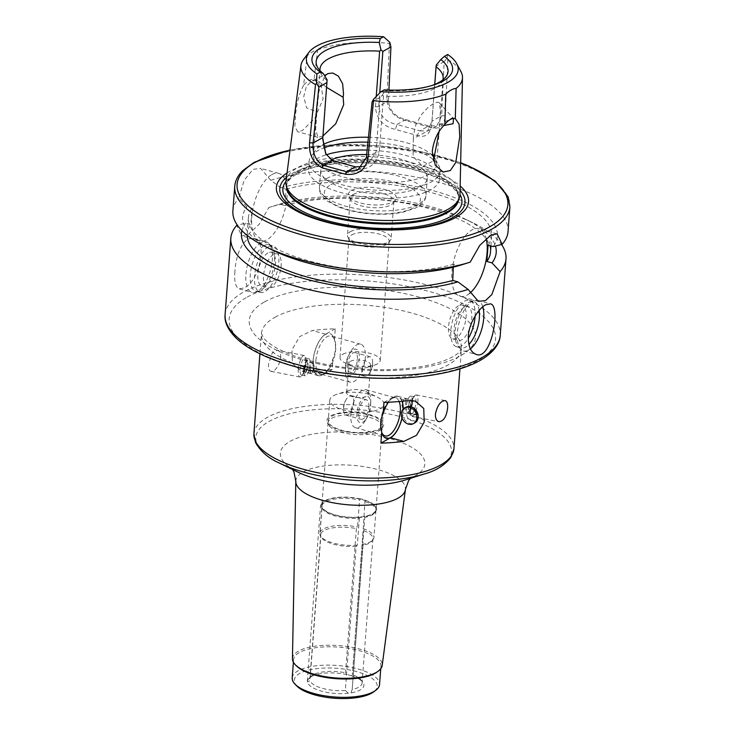 <?xml version="1.0" encoding="UTF-8"?>
<svg xmlns="http://www.w3.org/2000/svg" width="735" height="735" viewBox="0 0 735 735"><rect width="100%" height="100%" fill="white"/><g stroke="black" fill="none" stroke-linecap="round" stroke-linejoin="round"><path stroke-width="0.55" stroke-dasharray="3.67 2.76" d="M359.36 518.129L357.32 545.177L356.181 546.325L345.34 690.533L348.418 693.224A4.382 1.58 4.3 0 0 350.981 692.866L352.184 689.559L364.817 516.622A4.382 1.58 -175.7 0 1 360.536 517.229L359.36 518.129A27.158 9.803 -175.7 0 1 322.325 508.583A27.158 9.803 -175.7 0 1 321.976 507.784L321.314 506.378A4.382 1.58 -175.7 0 1 320.561 505.395A4.382 1.58 -175.7 0 1 321.333 504.587L322.003 505.386L319.973 532.434L320.837 533.674L309.995 677.881L307.597 680.849A4.382 1.58 4.3 0 0 307.331 681.336A4.382 1.58 4.3 0 0 307.579 681.924L309.968 680.739L320.809 536.541L319.945 534.832L321.976 507.784M363.081 544.984L352.184 689.559A26.276 9.491 -175.7 0 0 362.098 683.017A26.276 9.491 -175.7 0 0 361.767 681.207L360.251 679.829A28.252 10.198 -175.7 0 1 350.981 692.866M363.026 545.352L363.062 544.359A27.158 9.803 -175.7 0 0 373.077 539.6A27.158 9.803 -175.7 0 0 373.922 537.46A27.158 9.803 -175.7 0 0 363.237 528.676L352.341 674.969L363.191 530.505A26.276 9.491 -175.7 0 1 372.939 538.81A26.276 9.491 -175.7 0 1 372.121 540.877A26.276 9.491 -175.7 0 1 363.026 545.352M361.767 681.207A26.276 9.491 -175.7 0 0 352.35 674.712L351.174 675.722A4.382 1.58 4.3 0 0 348.62 675.015L345.542 672.828L356.383 528.621L357.522 527.096L359.562 500.048L360.738 498.982A4.382 1.58 -175.7 0 1 365.001 500.158L363.237 528.676M365.267 501.628A27.158 9.803 -175.7 0 1 375.952 510.421A27.158 9.803 -175.7 0 1 375.107 512.552A27.158 9.803 -175.7 0 1 365.093 517.321M365.001 500.158A27.811 10.042 -175.7 0 1 375.824 511.597A27.811 10.042 -175.7 0 1 364.817 516.622M321.333 504.587A27.811 10.042 -175.7 0 1 360.738 498.982M322.003 505.386A27.158 9.803 -175.7 0 1 359.562 500.048M360.536 517.229A27.811 10.042 -175.7 0 1 321.755 507.536A27.811 10.042 -175.7 0 1 321.314 506.378M319.973 532.434A27.158 9.803 -175.7 0 1 357.522 527.096M320.837 533.674A26.276 9.491 -175.7 0 1 356.383 528.621M309.995 677.881A26.276 9.491 -175.7 0 1 310.289 677.33A26.276 9.491 -175.7 0 1 345.542 672.828M351.174 675.722A28.252 10.198 -175.7 0 1 360.251 679.829M307.597 680.849A28.252 10.198 -175.7 0 1 311.998 676.2A28.252 10.198 -175.7 0 1 348.62 675.015M418.197 414.99L406.859 412.234L414.191 408.228M406.859 412.234A6.569 5.375 -119.1 0 0 406.859 412.298A6.569 5.375 -119.1 0 0 406.85 412.372L418.178 415.505C417.324 424.582 405.077 421.192 406.85 412.372M406.051 407.199A8.976 7.35 -119.1 0 0 402.688 412.895A8.976 7.35 -119.1 0 0 406.519 421.651A8.976 7.35 -119.1 0 0 414.797 422.882M412.041 401.898A8.756 2.545 101.1 0 0 411.839 397.635A8.756 2.545 101.1 0 0 410.773 396.091A8.756 2.545 101.1 0 0 406.593 404.204A8.756 2.545 101.1 0 0 407.41 413.281A8.756 2.545 101.1 0 0 408.982 412.252A8.756 2.545 101.1 0 0 412.041 401.898M412.51 402.863A6.486 1.883 101.1 0 0 412.363 399.711A6.486 1.883 101.1 0 0 409.735 400.511A6.486 1.883 101.1 0 0 408.118 408.798A6.486 1.883 101.1 0 0 410.249 410.525A6.486 1.883 101.1 0 0 412.51 402.863M415.918 402.651A8.756 2.545 101.1 0 0 414.65 396.845A8.756 2.545 101.1 0 0 413.079 397.883A8.756 2.545 101.1 0 0 410.222 412.5A8.756 2.545 101.1 0 0 411.288 414.044A8.756 2.545 101.1 0 0 415.918 402.651M417.847 402.192A10.951 3.188 101.1 0 0 416.258 394.934A10.951 3.188 101.1 0 0 414.292 396.22A10.951 3.188 101.1 0 0 410.727 414.494A10.951 3.188 101.1 0 0 412.059 416.423A10.951 3.188 101.1 0 0 417.847 402.192M405.867 402.109A5.053 1.47 101.1 0 0 405.132 398.756A5.053 1.47 101.1 0 0 404.222 399.353A5.053 1.47 101.1 0 0 402.578 407.796A5.053 1.47 101.1 0 0 403.193 408.688A5.053 1.47 101.1 0 0 405.867 402.109M412.032 403.322A5.053 1.47 101.1 0 0 411.297 399.969A5.053 1.47 101.1 0 0 408.89 404.645A5.053 1.47 101.1 0 0 409.358 409.891A5.053 1.47 101.1 0 0 412.032 403.322M383.973 402.394L393.611 397.019A21.903 9.803 -74.5 0 1 397.92 396.284A21.903 9.803 -74.5 0 1 402.164 401.227M403.184 409.147A21.903 9.803 -74.5 0 1 402.027 418.04M353.755 402.541A10.115 4.529 105.5 0 0 351.367 395.623A10.115 4.529 105.5 0 0 346.24 399.463A10.115 4.529 105.5 0 0 343.548 409.184A10.115 4.529 105.5 0 0 345.974 415.119A10.115 4.529 105.5 0 0 353.755 402.541M368.851 406.721A10.115 4.529 105.5 0 0 366.471 399.803A10.115 4.529 105.5 0 0 359.406 408.348A10.115 4.529 105.5 0 0 361.069 419.299A10.115 4.529 105.5 0 0 368.851 406.721M370.624 405.729A13.643 6.1 105.5 0 0 370.688 404.406A13.643 6.1 105.5 0 0 362.778 398.434A13.643 6.1 105.5 0 0 357.201 418.582A13.643 6.1 105.5 0 0 367.059 417.517A13.643 6.1 105.5 0 0 370.624 405.729M370.651 403.203A19.707 8.82 105.5 0 0 370.743 401.282A19.707 8.82 105.5 0 0 366.012 389.725A19.707 8.82 105.5 0 0 352.249 406.363A19.707 8.82 105.5 0 0 355.492 427.706A19.707 8.82 105.5 0 0 365.497 420.227A19.707 8.82 105.5 0 0 370.651 403.203M399.142 401.531A19.707 8.82 105.5 0 0 395.641 397.92A19.707 8.82 105.5 0 0 390.68 399.298A19.707 8.82 105.5 0 0 381.575 432.189A19.707 8.82 105.5 0 0 382.007 433.108M401.962 417.875A21.683 9.702 105.5 0 0 402.973 411.315A21.683 9.702 105.5 0 0 403.074 409.276M402.017 401.246A21.683 9.702 105.5 0 0 392.407 398.002A21.683 9.702 105.5 0 0 388.447 402.238M304.125 370.017A8.756 2.545 -78.9 0 1 307.184 359.663A8.756 2.545 -78.9 0 1 308.755 358.634A8.756 2.545 -78.9 0 1 309.573 367.721A8.756 2.545 -78.9 0 1 305.392 375.824A8.756 2.545 -78.9 0 1 304.327 374.28A8.756 2.545 -78.9 0 1 304.125 370.017M303.656 369.053A6.486 1.883 -78.9 0 1 305.916 361.39A6.486 1.883 -78.9 0 1 308.057 363.118A6.486 1.883 -78.9 0 1 306.431 371.405A6.486 1.883 -78.9 0 1 303.803 372.204A6.486 1.883 -78.9 0 1 303.656 369.053M300.248 369.264A8.756 2.545 -78.9 0 1 304.878 357.871A8.756 2.545 -78.9 0 1 305.944 359.424A8.756 2.545 -78.9 0 1 303.086 374.032A8.756 2.545 -78.9 0 1 301.515 375.07A8.756 2.545 -78.9 0 1 300.248 369.264M298.327 369.733A10.951 3.188 -78.9 0 1 304.115 355.492A10.951 3.188 -78.9 0 1 305.438 357.421A10.951 3.188 -78.9 0 1 301.874 375.695A10.951 3.188 -78.9 0 1 299.908 376.981A10.951 3.188 -78.9 0 1 298.327 369.733M280.752 357.871C280.853 353.443 279.649 350.898 277.132 350.218L272.336 352.745L268.551 363.908C268.275 368.125 269.074 370.596 270.939 371.313L271.123 371.359C275.689 370.826 278.905 366.333 280.752 357.871M310.308 369.806A5.053 1.47 -78.9 0 1 312.972 363.228A5.053 1.47 -78.9 0 1 313.588 364.119A5.053 1.47 -78.9 0 1 311.943 372.562A5.053 1.47 -78.9 0 1 311.034 373.159A5.053 1.47 -78.9 0 1 310.308 369.806M304.134 368.602A5.053 1.47 -78.9 0 1 306.807 362.024A5.053 1.47 -78.9 0 1 307.285 367.27A5.053 1.47 -78.9 0 1 304.869 371.947A5.053 1.47 -78.9 0 1 304.134 368.602M315.885 360.517A19.707 8.82 -74.5 0 1 331.044 336.005A19.707 8.82 -74.5 0 1 334.59 339.735A19.707 8.82 -74.5 0 1 325.486 372.617A19.707 8.82 -74.5 0 1 320.524 373.996A19.707 8.82 -74.5 0 1 315.885 360.517M313.193 360.6A21.683 9.702 105.5 0 0 323.758 373.913A21.683 9.702 105.5 0 0 333.019 358.524C335.757 352.221 336.226 345.983 334.434 339.79A21.683 9.702 105.5 0 0 333.773 337.733A21.683 9.702 105.5 0 0 322.15 337.246A21.683 9.702 105.5 0 0 313.193 360.6M334.434 339.79L335.261 328.793A100.3 36.217 4.3 0 0 312.384 330.502L299.614 336.639L291.988 349.796L292.411 363.448L300.835 370.817L309.325 371.23A100.3 36.217 -175.7 0 1 332.192 369.521L333.019 358.524M362.41 369.374A10.115 4.529 -74.5 0 1 370.192 356.797A10.115 4.529 -74.5 0 1 372.617 362.732A10.115 4.529 -74.5 0 1 369.925 372.452A10.115 4.529 -74.5 0 1 364.799 376.292A10.115 4.529 -74.5 0 1 362.41 369.374M347.315 365.194A10.115 4.529 -74.5 0 1 355.097 352.616A10.115 4.529 -74.5 0 1 356.76 363.577A10.115 4.529 -74.5 0 1 349.695 372.112A10.115 4.529 -74.5 0 1 347.315 365.194M345.542 366.186A13.643 6.1 -74.5 0 1 349.116 354.399A13.643 6.1 -74.5 0 1 358.965 353.333A13.643 6.1 -74.5 0 1 353.388 373.481A13.643 6.1 -74.5 0 1 345.478 367.509A13.643 6.1 -74.5 0 1 345.542 366.186M345.514 368.722A19.707 8.82 -74.5 0 1 350.668 351.688A19.707 8.82 -74.5 0 1 360.674 344.21A19.707 8.82 -74.5 0 1 363.917 365.552A19.707 8.82 -74.5 0 1 350.154 382.2A19.707 8.82 -74.5 0 1 345.422 370.633A19.707 8.82 -74.5 0 1 345.514 368.722M335.261 328.793L325.614 334.168A21.903 9.803 105.5 0 0 313.634 356.328A21.903 9.803 105.5 0 0 318.246 375.631A21.903 9.803 105.5 0 0 322.555 374.896L332.192 369.521M292.447 658.735A45.01 16.253 -175.7 0 1 298.557 651.045A45.01 16.253 -175.7 0 1 350.081 646.984A45.01 16.253 -175.7 0 1 382.191 665.478M296.536 665.983A43.797 15.812 -175.7 0 1 293.587 659.617A43.797 15.812 -175.7 0 1 299.512 652.459A43.797 15.812 -175.7 0 1 349.226 648.435A43.797 15.812 -175.7 0 1 380.932 666.186A43.797 15.812 -175.7 0 1 377.064 672.038M292.208 677.946A43.797 15.812 -175.7 0 1 298.134 670.779A43.797 15.812 -175.7 0 1 347.848 666.764A43.797 15.812 -175.7 0 1 379.554 684.515M297.041 686.196A41.61 15.022 -175.7 0 1 299.871 673.343A41.61 15.022 -175.7 0 1 354.757 671.129A41.61 15.022 -175.7 0 1 373.545 691.947M348.418 693.224A28.252 10.198 -175.7 0 1 307.579 681.924M345.34 690.533A26.276 9.491 -175.7 0 1 309.968 680.739M356.181 546.325A26.276 9.491 -175.7 0 1 321.039 537.037A26.276 9.491 -175.7 0 1 320.809 536.541M357.32 545.177A27.158 9.803 -175.7 0 1 320.285 535.631A27.158 9.803 -175.7 0 1 319.945 534.832M322.059 506.727A27.158 9.803 -175.7 0 1 321.884 505.294A27.158 9.803 -175.7 0 1 325.55 500.847A27.158 9.803 -175.7 0 1 356.374 498.358A27.158 9.803 -175.7 0 1 376.035 509.364A27.158 9.803 -175.7 0 1 350.191 517.229A27.158 9.803 -175.7 0 1 322.059 506.727M331.761 418.252A27.158 9.803 -175.7 0 1 362.585 415.762A27.158 9.803 -175.7 0 1 382.246 426.769A27.158 9.803 -175.7 0 1 381.401 428.9A27.158 9.803 -175.7 0 1 354.435 434.504A27.158 9.803 -175.7 0 1 328.609 424.931A27.158 9.803 -175.7 0 1 328.095 422.689A27.158 9.803 -175.7 0 1 331.761 418.252M330.787 415.817A28.472 10.281 -175.7 0 1 366.131 413.787A28.472 10.281 -175.7 0 1 382.825 426.989A28.472 10.281 -175.7 0 1 354.555 432.86A28.472 10.281 -175.7 0 1 327.488 422.827A28.472 10.281 -175.7 0 1 330.787 415.817M331.926 416.139A27.158 9.803 -175.7 0 1 362.741 413.649A27.158 9.803 -175.7 0 1 382.402 424.646A27.158 9.803 -175.7 0 1 354.592 432.391A27.158 9.803 -175.7 0 1 328.251 420.576A27.158 9.803 -175.7 0 1 331.926 416.139M333.451 395.77A27.158 9.803 -175.7 0 1 337.264 394.18A27.158 9.803 -175.7 0 1 377.441 397.203A27.158 9.803 -175.7 0 1 383.936 404.287A27.158 9.803 -175.7 0 1 356.126 412.023A27.158 9.803 -175.7 0 1 329.776 400.217A27.158 9.803 -175.7 0 1 333.451 395.77M348.078 390.937A10.951 3.951 -175.7 0 1 349.612 390.294A10.951 3.951 -175.7 0 1 365.81 391.516A10.951 3.951 -175.7 0 1 368.428 394.373A10.951 3.951 -175.7 0 1 357.219 397.488A10.951 3.951 -175.7 0 1 346.598 392.729A10.951 3.951 -175.7 0 1 348.078 390.937M350.292 361.399A10.951 3.951 -175.7 0 1 362.722 360.398A10.951 3.951 -175.7 0 1 370.651 364.836A10.951 3.951 -175.7 0 1 367.638 367.27A10.951 3.951 -175.7 0 1 351.431 366.048A10.951 3.951 -175.7 0 1 348.813 363.191A10.951 3.951 -175.7 0 1 350.292 361.399M342.74 354.27A20.148 7.276 -175.7 0 1 365.607 352.423A20.148 7.276 -175.7 0 1 380.197 360.591A20.148 7.276 -175.7 0 1 374.639 365.065A20.148 7.276 -175.7 0 1 344.834 362.824A20.148 7.276 -175.7 0 1 340.011 357.568A20.148 7.276 -175.7 0 1 342.74 354.27M353.213 194.472A21.903 7.91 -175.7 0 1 378.075 192.46A21.903 7.91 -175.7 0 1 393.923 201.335A21.903 7.91 -175.7 0 1 393.243 203.062A21.903 7.91 -175.7 0 1 371.497 207.582A21.903 7.91 -175.7 0 1 350.668 199.856A21.903 7.91 -175.7 0 1 350.255 198.055A21.903 7.91 -175.7 0 1 353.213 194.472M351.596 190.42A24.09 8.701 -175.7 0 1 381.493 188.702A24.09 8.701 -175.7 0 1 395.623 199.865A24.09 8.701 -175.7 0 1 371.699 204.845A24.09 8.701 -175.7 0 1 348.794 196.346A24.09 8.701 -175.7 0 1 351.596 190.42M350.42 231.672A21.903 7.91 -175.7 0 1 375.273 229.66A21.903 7.91 -175.7 0 1 391.13 238.535A21.903 7.91 -175.7 0 1 390.441 240.262A21.903 7.91 -175.7 0 1 368.694 244.783A21.903 7.91 -175.7 0 1 347.875 237.056A21.903 7.91 -175.7 0 1 347.453 235.255A21.903 7.91 -175.7 0 1 350.42 231.672M351.716 234.915A20.148 7.276 -175.7 0 1 374.584 233.059A20.148 7.276 -175.7 0 1 389.173 241.227A20.148 7.276 -175.7 0 1 388.539 242.807A20.148 7.276 -175.7 0 1 368.538 246.969A20.148 7.276 -175.7 0 1 349.373 239.867A20.148 7.276 -175.7 0 1 348.987 238.204A20.148 7.276 -175.7 0 1 351.716 234.915M326.579 87.364L317.446 80.437L311.897 80.822L306.403 86.5L303.73 96.542L306.55 107.907L316.886 111.876L318.871 91.71L324.723 75.916M303.573 85.324C299.411 93.244 296.765 102.744 295.635 113.842L294.891 126.328L297.611 131.749L302.278 130.619L314.846 118.353L323.078 98.931L321.324 86.059L314.029 79.499L317.603 50.053C314.341 50.449 310.887 52.369 307.248 55.814L303.573 85.324C307.368 80.878 310.85 78.939 314.029 79.499M322.922 136.003L317.998 137.39L315.655 129.617L316.886 111.876M443.821 125.52L439.585 123.949L440.44 110.342L439.218 102.799L437.839 102.101L433.659 103.378L427.834 107.677L421.541 114.522L415.927 124.463L413.447 135.341L413.346 138.575L452.494 117.82L453.55 118.482M322.757 138.29L327.047 80.455A61.758 22.298 -175.7 0 1 321.177 74.079A61.758 22.298 -175.7 0 1 320.028 70.615M434.725 158.227A61.758 22.298 -175.7 0 1 435.478 159.467A61.758 22.298 -175.7 0 1 436.663 164.548A61.758 22.298 -175.7 0 1 373.408 182.161A61.758 22.298 -175.7 0 1 313.496 155.287A61.758 22.298 -175.7 0 1 315.434 150.436A61.758 22.298 -175.7 0 1 321.856 145.19A61.758 22.298 -175.7 0 1 323.143 144.501M368.437 137.261A61.758 22.298 -175.7 0 1 432.364 155.443M376.228 96.487L375.438 106.906C376.504 119.033 383.165 126.53 395.421 129.424L417.067 135.415C425.74 138.318 430.682 134.027 431.904 122.534L434.771 84.424M442.865 79.858A61.758 22.298 -175.7 0 1 441.22 83.101A61.758 22.298 -175.7 0 1 383.505 96.083L379.315 151.842C376.403 164.282 368.74 170.088 356.337 169.261L334.682 163.271L325.862 154.056M439.08 131.703L439.585 123.949M413.346 138.575L413.098 156.583L422.726 166.386L433.439 160.928M388.934 90.056L388.42 101.017C389.495 110.746 395.265 116.938 405.729 119.575L428.753 125.951L436.875 125.86L441.652 115.753L444.151 61.676L447.009 58.221L447.854 59.59A81.015 29.253 -175.7 0 1 460.909 71.506M447.009 58.221L447.688 54.5M303.436 59.664A81.015 29.253 -175.7 0 1 307.248 55.814M317.603 50.053A81.015 29.253 -175.7 0 1 389.431 43.42L389.89 42.409M327.047 80.455L327.112 79.858M332.349 160.478L334.682 163.271M355.373 166.854L356.337 169.261M362.107 166.625L367.316 164.64L376.026 152.329L380.16 97.342L382.356 95.146L383.505 96.083M431.427 85.683A66.132 23.878 -175.7 0 1 429.819 86.216A66.132 23.878 -175.7 0 1 384.956 90.662L384.249 89.854M382.356 95.146L384.956 90.662M380.16 97.342L372.094 101.843M434.707 84.442L431.95 121.156L427.504 131.087L419.961 130.858L417.067 135.415M447.854 59.59L445.226 115.808C444.188 126.154 439.117 129.985 429.993 127.293L428.753 125.951L419.961 130.858L396.928 124.481L395.421 129.424M429.993 127.293L406.363 120.751L405.729 119.575L396.928 124.481C385.93 122.23 379.866 116.213 378.727 106.428L379.738 92.922M285.979 181.279A87.263 31.513 -175.7 0 1 297.721 167.608A87.263 31.513 -175.7 0 1 395.963 159.477A87.263 31.513 -175.7 0 1 459.981 194.362M406.363 120.751C394.502 117.646 388.006 110.608 386.858 99.657L389.431 43.42M444.151 61.676L436.085 66.178M234.897 271.408C234.097 281.533 235.549 287.357 239.261 288.864L244.075 287.881C258.922 282.01 268.78 240.841 253.281 238.213L247.75 239.013C240.345 245.123 236.064 255.927 234.897 271.408M260.962 242.669A26.276 11.76 105.5 0 0 246.592 269.258A26.276 11.76 105.5 0 0 252.114 292.429A26.276 11.76 105.5 0 0 255.688 292.254A26.276 11.76 105.5 0 0 270.462 270.241A26.276 11.76 105.5 0 0 269.111 243.763A26.276 11.76 105.5 0 0 266.134 241.778A26.276 11.76 105.5 0 0 260.962 242.669M264.076 245.609A24.09 10.777 105.5 0 0 250.901 269.984A24.09 10.777 105.5 0 0 255.973 291.225A24.09 10.777 105.5 0 0 259.244 291.06A24.09 10.777 105.5 0 0 272.786 270.884A24.09 10.777 105.5 0 0 271.546 246.611A24.09 10.777 105.5 0 0 268.817 244.792A24.09 10.777 105.5 0 0 264.076 245.609M268.358 246.795A24.09 10.777 105.5 0 0 255.183 271.169A24.09 10.777 105.5 0 0 260.254 292.411A24.09 10.777 105.5 0 0 277.067 272.069A24.09 10.777 105.5 0 0 273.098 245.977A24.09 10.777 105.5 0 0 268.358 246.795M267.898 252.904A17.521 7.837 105.5 0 0 258.316 270.627A17.521 7.837 105.5 0 0 262 286.071A17.521 7.837 105.5 0 0 274.228 271.279A17.521 7.837 105.5 0 0 271.353 252.307A17.521 7.837 105.5 0 0 267.898 252.904M273.567 254.466A17.521 7.837 105.5 0 0 263.984 272.198A17.521 7.837 105.5 0 0 267.669 287.642A17.521 7.837 105.5 0 0 279.897 272.85A17.521 7.837 105.5 0 0 277.012 253.878A17.521 7.837 105.5 0 0 273.567 254.466M464.189 307.23A17.521 7.837 105.5 0 0 454.607 324.962A17.521 7.837 105.5 0 0 458.291 340.406A17.521 7.837 105.5 0 0 470.519 325.614A17.521 7.837 105.5 0 0 467.635 306.642A17.521 7.837 105.5 0 0 464.189 307.23M458.53 305.668A17.521 7.837 105.5 0 0 448.947 323.391A17.521 7.837 105.5 0 0 452.631 338.844A17.521 7.837 105.5 0 0 464.86 324.052A17.521 7.837 105.5 0 0 461.975 305.071A17.521 7.837 105.5 0 0 458.53 305.668M475.113 316.05A24.09 10.777 105.5 0 0 469.389 300.312A24.09 10.777 105.5 0 0 464.649 301.12A24.09 10.777 105.5 0 0 451.474 325.504A24.09 10.777 105.5 0 0 456.536 346.736A24.09 10.777 105.5 0 0 468.259 338.449M479.156 310.446A24.09 10.777 105.5 0 0 473.671 301.497A24.09 10.777 105.5 0 0 470.4 301.653A24.09 10.777 105.5 0 0 468.93 302.305A24.09 10.777 105.5 0 0 456.481 323.262A24.09 10.777 105.5 0 0 458.089 346.102A24.09 10.777 105.5 0 0 460.817 347.921A24.09 10.777 105.5 0 0 468.875 344.476M482.794 306.789A26.276 11.76 105.5 0 0 477.52 300.284A26.276 11.76 105.5 0 0 473.956 300.459A26.276 11.76 105.5 0 0 472.348 301.175A26.276 11.76 105.5 0 0 458.778 324.034A26.276 11.76 105.5 0 0 460.533 348.95A26.276 11.76 105.5 0 0 463.5 350.944A26.276 11.76 105.5 0 0 470.4 348.895M453.293 267.154L454 264.159L459.154 265.592M469.683 293.293A35.041 15.683 -74.5 0 1 460.128 296.315A35.041 15.683 -74.5 0 1 452.76 265.427A35.041 15.683 -74.5 0 1 471.925 229.963A35.041 15.683 -74.5 0 1 478.825 228.778A35.041 15.683 -74.5 0 1 486.157 238.553M268.881 207.509A137.959 49.815 -175.7 0 0 268.698 207.564L279.741 204.128L284.895 205.561L286.117 189.262L280.963 187.838L270.756 180.286L260.512 168.352L252.987 169.362L244.185 180.222L238.783 198.101L246.887 206.829L252.041 208.262L250.81 224.552L245.655 223.128L236.734 225.379L241.815 235.889L248.09 234.529L259.161 224.304L268.881 207.509A137.959 49.815 -175.7 0 1 472.972 222.852A137.959 49.815 -175.7 0 1 501.518 244.489M271.858 174.59A35.041 15.683 -74.5 0 1 278.758 173.405A35.041 15.683 -74.5 0 1 284.528 211.349A35.041 15.683 -74.5 0 1 260.061 240.942A35.041 15.683 -74.5 0 1 252.702 210.045A35.041 15.683 -74.5 0 1 271.858 174.59M241.907 230.643A127.734 46.121 -175.7 0 1 245.655 223.128M247.162 235.338A121.973 44.045 -175.7 0 1 247.199 233.859A121.973 44.045 -175.7 0 1 250.81 224.552M454 264.159A121.973 44.045 -175.7 0 1 320.625 263.828A121.973 44.045 -175.7 0 1 248.421 217.569A121.973 44.045 -175.7 0 1 252.041 208.262M273.255 250.451A127.734 46.121 -175.7 0 1 246.887 206.829M232.894 210.881A137.959 49.815 -175.7 0 1 238.783 198.101M279.741 204.128A127.734 46.121 -175.7 0 1 465.632 219.269A127.734 46.121 -175.7 0 1 495.427 246.023M284.895 205.561A121.973 44.045 -175.7 0 1 418.261 205.892A121.973 44.045 -175.7 0 1 490.466 252.151M366.655 154.543A53.434 19.294 -175.7 0 1 427.292 178.182A53.434 19.294 -175.7 0 1 372.562 193.415A53.434 19.294 -175.7 0 1 320.726 170.171A53.434 19.294 -175.7 0 1 327.957 161.424A53.434 19.294 -175.7 0 1 331.145 159.881M367.114 150.078A65.7 23.722 -175.7 0 1 439.521 179.101A65.7 23.722 -175.7 0 1 372.232 197.834A65.7 23.722 -175.7 0 1 308.498 169.252A65.7 23.722 -175.7 0 1 317.382 158.503A65.7 23.722 -175.7 0 1 326.267 154.763M433.916 160.028A65.7 23.722 -175.7 0 1 438.85 165.779A65.7 23.722 -175.7 0 1 440.109 171.2A65.7 23.722 -175.7 0 1 372.82 189.924A65.7 23.722 -175.7 0 1 309.095 161.342A65.7 23.722 -175.7 0 1 311.144 156.178A65.7 23.722 -175.7 0 1 317.979 150.592A65.7 23.722 -175.7 0 1 323.777 147.937M367.932 142.177A65.7 23.722 -175.7 0 1 432.988 159.284M287.036 188.711A86.28 31.155 -175.7 0 1 286.678 184.871A86.28 31.155 -175.7 0 1 298.355 170.75A86.28 31.155 -175.7 0 1 396.284 162.839A86.28 31.155 -175.7 0 1 458.75 197.807A86.28 31.155 -175.7 0 1 457.822 201.546M286.485 177.355A92.886 33.534 -175.7 0 1 292.346 173.396A92.886 33.534 -175.7 0 1 381.566 162.701A92.886 33.534 -175.7 0 1 460.073 190.411M287.054 172.973A96.358 34.793 -175.7 0 1 289.434 171.549A96.358 34.793 -175.7 0 1 377.551 160.046A96.358 34.793 -175.7 0 1 460.165 185.983M270.756 180.286A137.959 49.815 -175.7 0 1 423.268 178.559A137.959 49.815 -175.7 0 1 508.041 231.562M280.963 187.838A127.734 46.121 -175.7 0 1 434.21 190.962A127.734 46.121 -175.7 0 1 493.231 246.592M286.117 189.262A121.973 44.045 -175.7 0 1 419.483 189.602A121.973 44.045 -175.7 0 1 491.687 235.862A121.973 44.045 -175.7 0 1 488.077 245.168M393.611 397.019L406.841 400.685M275.009 317.235A100.3 36.217 -175.7 0 1 388.852 308.029A100.3 36.217 -175.7 0 1 461.47 348.675A100.3 36.217 -175.7 0 1 358.735 377.275A100.3 36.217 -175.7 0 1 261.44 333.635A100.3 36.217 -175.7 0 1 275.009 317.235M253.915 433.742A100.3 36.217 -175.7 0 1 267.485 417.333A100.3 36.217 -175.7 0 1 381.327 408.136A100.3 36.217 -175.7 0 1 453.936 448.782M322.555 374.896L309.325 371.23M325.614 334.168L312.384 330.502M264.6 301.874A113.438 40.958 -175.7 0 1 460.597 314.975A113.438 40.958 -175.7 0 1 361.914 369.971A113.438 40.958 -175.7 0 1 264.6 301.874M279.309 463.022A98.104 35.427 -175.7 0 1 269.102 421.385A98.104 35.427 -175.7 0 1 412.491 420.255A98.104 35.427 -175.7 0 1 424.444 473.937M292.558 469.5L291.611 468.314L297.73 472.035A72.434 26.157 -175.7 0 1 290.187 441.285A72.434 26.157 -175.7 0 1 396.064 440.449A72.434 26.157 -175.7 0 1 404.893 480.093L411.499 477.327L410.378 478.366M295.801 481.361A54.969 19.845 -175.7 0 1 303.252 471.962A54.969 19.845 -175.7 0 1 366.177 467.019A54.969 19.845 -175.7 0 1 405.398 489.602M247.236 297.069A133.577 48.234 -175.7 0 1 478.044 312.494A133.577 48.234 -175.7 0 1 361.831 377.257A133.577 48.234 -175.7 0 1 247.236 297.069M322.803 137.592L322.849 136.214M366.324 157.731L376.026 152.329L379.315 151.842M445.226 115.808L441.652 115.753L431.95 121.156L431.904 122.534M386.858 99.657L388.42 101.017L378.727 106.428L375.438 106.906M225.103 314.525A137.959 49.815 -175.7 0 1 243.772 291.951A137.959 49.815 -175.7 0 1 400.364 279.3A137.959 49.815 -175.7 0 1 500.25 335.215M330.833 184.678A48.179 17.392 -175.7 0 1 414.071 190.236A48.179 17.392 -175.7 0 1 372.158 213.591A48.179 17.392 -175.7 0 1 330.833 184.678M326.671 178.531A53.434 19.294 -175.7 0 1 387.317 173.635A53.434 19.294 -175.7 0 1 426.006 195.29A53.434 19.294 -175.7 0 1 371.276 210.522A53.434 19.294 -175.7 0 1 319.44 187.278A53.434 19.294 -175.7 0 1 326.671 178.531M286.577 186.929A86.28 31.155 -175.7 0 1 286.604 185.826A86.28 31.155 -175.7 0 1 298.281 171.714A86.28 31.155 -175.7 0 1 396.211 163.804A86.28 31.155 -175.7 0 1 458.686 198.772A86.28 31.155 -175.7 0 1 458.548 199.865M285.961 181.398A89.78 32.423 -175.7 0 1 295.02 174.14A89.78 32.423 -175.7 0 1 386.527 164.392A89.78 32.423 -175.7 0 1 459.981 194.481M290.003 150.17A135.773 49.024 -175.7 0 1 460.661 162.995M234.75 186.231A137.959 49.815 -175.7 0 1 253.419 163.666A137.959 49.815 -175.7 0 1 410.011 151.006A137.959 49.815 -175.7 0 1 509.897 206.921M307.331 681.336L320.561 505.395M375.107 512.552L375.824 511.597M322.325 508.583L321.755 507.536M375.952 510.421L373.922 537.46M372.121 540.877L373.077 539.6M372.939 538.81L362.098 683.017M311.998 676.2L310.289 677.33M412.363 399.711L411.839 397.635M410.249 410.525L408.982 412.252M407.41 413.281L411.288 414.044M410.773 396.091L414.65 396.845M410.222 412.5L410.727 414.494M413.079 397.883L414.292 396.22M412.059 416.423L439.034 421.697M416.258 394.934L445.052 400.557M404.222 399.353L401.42 403.184L402.578 407.796M403.193 408.688L409.358 409.891M405.132 398.756L411.297 399.969M397.92 396.284L415.33 401.099M346.24 399.463L343.64 403.974L343.548 409.184M345.974 415.119L361.069 419.299M351.367 395.623L366.471 399.803M370.688 404.406L370.743 401.282M367.059 417.517L365.497 420.227M355.492 427.706L385.122 435.91M366.012 389.725L395.641 397.92M381.575 432.189L382.393 434.183M390.68 399.298L392.407 398.002M303.803 372.204L304.327 374.28M305.916 361.39L307.184 359.663M308.755 358.634L304.878 357.871M305.392 375.824L301.515 375.07M305.944 359.424L305.438 357.421M303.086 374.032L301.874 375.695M304.115 355.492L277.132 350.218M299.908 376.981L271.123 371.359M311.943 372.562L314.745 368.731L313.588 364.119M312.972 363.228L306.807 362.024M311.034 373.159L304.869 371.947M334.59 339.735L333.773 337.733M325.486 372.617L323.758 373.913M369.925 372.452L372.526 367.941L372.617 362.732M370.192 356.797L355.097 352.616M364.799 376.292L349.695 372.112M345.478 367.509L345.422 370.633M349.116 354.399L350.668 351.688M360.674 344.21L331.044 336.005M350.154 382.2L320.524 373.996M459.945 368.869L461.47 348.675L458.199 353.103C455.369 355.63 450.619 358.175 443.949 360.756C429.993 365.901 411.82 368.86 389.44 369.622C358.285 370.284 329.363 366.636 302.664 358.698C292.181 355.455 283.453 351.872 276.479 347.94C270.508 344.476 266.346 341.334 264.003 338.486L261.44 333.635L259.924 353.829M318.246 375.631L300.835 370.817M293.587 659.617L293.394 662.226M380.932 666.186L380.739 668.795M321.039 537.037L320.285 535.631M328.095 422.689L321.884 505.294M382.246 426.769L376.035 509.364M381.401 428.9L382.825 426.989M328.609 424.931L327.488 422.827M329.776 400.217L328.251 420.576M383.936 404.287L382.402 424.646M349.612 390.294L337.264 394.18M365.81 391.516L377.441 397.203M348.813 363.191L346.598 392.729M370.651 364.836L368.428 394.373M367.638 367.27L374.639 365.065M351.431 366.048L344.834 362.824M393.243 203.062L395.623 199.865M350.668 199.856L348.794 196.346M350.255 198.055L347.453 235.255M393.923 201.335L391.13 238.535M388.539 242.807L390.441 240.262M349.373 239.867L347.875 237.056M348.987 238.204L340.011 357.568M389.173 241.227L380.197 360.591M327.856 73.592L311.897 80.822M317.446 80.437L314.396 79.591M317.998 137.39L297.611 131.749M439.227 102.79L453.504 118.418M319.991 68.989L313.496 155.287M443.15 78.25L436.663 164.548M455.544 118.657L452.494 117.811M443.122 172.027L422.726 166.386M322.775 137.675L322.729 138.869M441.22 83.101L445.98 76.716M321.177 74.079L317.419 67.05M357.954 169.858L367.316 164.64M427.513 131.096L436.884 125.869M429.819 86.216L433.154 85.159M239.261 288.864L252.114 292.429M253.281 238.213L266.134 241.778M271.546 246.611L269.111 243.763M259.244 291.06L255.688 292.254M255.973 291.225L260.254 292.411M268.817 244.792L273.098 245.977M262 286.071L267.669 287.642M271.353 252.307L277.012 253.878M452.631 338.844L458.291 340.406M461.975 305.071L467.635 306.642M456.536 346.736L460.817 347.921M469.389 300.312L473.671 301.497M458.089 346.102L460.533 348.95M470.4 301.653L473.956 300.459M463.5 350.944L476.363 354.5M477.52 300.284L490.383 303.849M497.071 233.831L478.825 228.778M478.375 301.368L460.128 296.315M278.758 173.405L260.512 168.352M260.061 240.942L241.815 235.889M248.421 217.569L247.199 233.859M465.632 219.269L472.972 222.852M427.292 178.182L426.006 195.29C425.85 200.049 422.395 204.284 415.624 207.987L403.69 212.029C393.923 214.133 382.999 214.749 370.909 213.857C358.845 212.911 348.16 210.66 338.863 207.114L327.847 201.418C321.654 196.695 318.852 191.982 319.44 187.278L320.726 170.171M309.095 161.342L308.498 169.252M440.109 171.2L439.521 179.101M315.434 150.436L311.144 156.178M435.478 159.467L438.85 165.779M286.678 184.871L286.604 185.826C286.678 182.932 288.736 179.864 292.796 176.639L296.968 173.938C315.627 162.913 361.216 159.339 399.142 166.542C416.295 169.702 430.379 174.158 441.413 179.91C459.136 189.52 458.971 197.118 458.686 198.772L458.75 197.807M460.661 162.757L420.99 151.658L375.842 145.484L330.612 144.905L290.031 149.931M491.687 235.862L490.934 245.959"/><path stroke-width="1.1" d="M413.199 407.631L414.191 408.228L418.197 414.99L418.187 416.57A8.976 7.35 -119.1 0 0 413.199 407.631A8.976 7.35 -119.1 0 0 406.051 407.199L404.7 407.953A8.976 7.35 -119.1 0 0 401.338 413.649A8.976 7.35 -119.1 0 0 405.169 422.395A8.976 7.35 -119.1 0 0 413.447 423.636A8.976 7.35 -119.1 0 0 415.486 412.216A8.976 7.35 -119.1 0 0 404.7 407.953M413.447 423.636L414.797 422.882A8.976 7.35 -119.1 0 0 418.187 416.57M435.414 414.044C437.261 405.591 440.476 401.089 445.052 400.557C447.045 401.163 447.9 403.644 447.615 408.008C446.503 416.644 443.637 421.201 439.034 421.697C436.526 421.026 435.313 418.472 435.414 414.044M402.164 401.227A21.903 9.803 -74.5 0 1 403.184 409.147M402.027 418.04A21.903 9.803 -74.5 0 1 390.551 437.748L380.905 443.122L381.731 432.125A21.683 9.702 105.5 0 0 382.393 434.183A21.683 9.702 105.5 0 0 392.297 436.342A21.683 9.702 105.5 0 0 401.962 417.875M388.447 402.238A21.683 9.702 105.5 0 0 383.146 413.392L383.973 402.394A100.3 36.217 4.3 0 0 406.841 400.685L415.33 401.099L423.755 408.467L424.178 422.12L416.552 435.276L403.781 441.413A100.3 36.217 -175.7 0 1 380.905 443.122M382.007 433.108A19.707 8.82 105.5 0 0 385.122 435.91A19.707 8.82 105.5 0 0 400.281 411.398A19.707 8.82 105.5 0 0 399.142 401.531M403.074 409.276A21.683 9.702 105.5 0 0 402.017 401.246M381.731 432.125C379.94 425.933 380.408 419.694 383.146 413.392L383.146 413.392M295.801 481.361A54.969 19.845 -175.7 0 0 349.143 504.871A54.969 19.845 -175.7 0 0 405.398 489.602L382.191 665.478A45.01 16.253 -175.7 0 1 378.249 671.165A45.01 16.253 -175.7 0 1 336.125 677.982A45.01 16.253 -175.7 0 1 295.488 664.945A45.01 16.253 -175.7 0 1 292.447 658.735L295.801 481.361L294.018 472.146L292.558 469.5M378.249 671.165L377.064 672.038A43.797 15.812 -175.7 0 1 336.07 678.671A43.797 15.812 -175.7 0 1 296.536 665.983L295.488 664.945M380.739 668.795L379.554 684.515A43.797 15.812 -175.7 0 1 375.686 690.367A43.797 15.812 -175.7 0 1 334.691 697A43.797 15.812 -175.7 0 1 295.158 684.313A43.797 15.812 -175.7 0 1 292.208 677.946L293.394 662.226M375.686 690.367L373.545 691.947A41.61 15.022 -175.7 0 1 334.6 698.25A41.61 15.022 -175.7 0 1 297.041 686.196L295.158 684.313M324.723 75.916L327.856 73.592L332.78 73.022L338.339 76.109L342.629 83.744L343.521 93.97L343.135 97.25L326.579 87.364M343.135 97.25L343.704 104.636L335.73 123.783L322.922 136.003M453.55 118.482L453.118 123.719L443.821 125.52M320.028 70.615A61.758 22.298 -175.7 0 1 319.991 68.989A61.758 22.298 -175.7 0 1 328.343 58.883A61.758 22.298 -175.7 0 1 379.637 51.147L376.228 96.487M323.143 144.501A61.758 22.298 -175.7 0 1 368.437 137.261M432.364 155.443A61.758 22.298 -175.7 0 1 434.725 158.227M434.771 84.424L436.094 66.775A61.758 22.298 -175.7 0 1 443.15 78.25A61.758 22.298 -175.7 0 1 442.865 79.858M325.862 154.056L322.757 138.29M433.439 160.928L439.08 131.703M455.305 118.601C451.887 117.977 448.405 119.924 444.85 124.426L445.759 94.153C449.26 90.671 452.705 88.742 456.113 88.393L455.305 118.601L459.09 124.197L459.752 136.756L455.764 162.481L450.325 170.575L443.122 172.027L435.285 165.191L432.272 151.667C433.512 140.596 437.702 131.519 444.85 124.426M436.094 66.775L436.195 65.149L440.853 59.517L444.427 56.319L447.688 54.5A76.109 27.48 -175.7 0 1 456.711 63.651L460.909 71.506A81.015 29.253 -175.7 0 1 462.49 77.616A81.015 29.253 -175.7 0 1 456.113 88.393M456.711 63.651A76.109 27.48 -175.7 0 1 380.987 91.673L373.674 99.096L372.094 101.843L366.324 157.731L357.945 169.849L346.571 171.751L345.661 174.296C357.669 175.371 365.084 170.244 367.904 158.898L373.674 99.096M445.759 94.153A81.015 29.253 -175.7 0 1 373.931 100.787M316.555 83.285L316.868 73.923L320.129 72.103L323.345 73.61L327.112 79.858L322.729 138.869L325.651 153.643L332.349 160.478L355.373 166.854L346.571 171.751L323.547 165.384C315.894 161.167 312.412 153.707 313.101 142.994L318.861 87.107L316.555 83.285L315.517 84.617A81.015 29.253 -175.7 0 1 300.955 65.47A81.015 29.253 -175.7 0 1 303.436 59.664L308.764 52.525A76.109 27.48 -175.7 0 1 383.569 36.75L389.89 42.409L390.928 46.948L388.934 90.056M316.868 73.923A76.109 27.48 -175.7 0 1 308.764 52.525M355.373 166.854L362.107 166.625M440.853 59.517A66.132 23.878 -175.7 0 1 445.98 76.716A66.132 23.878 -175.7 0 1 431.427 85.683M444.427 56.319A70.514 25.459 -175.7 0 1 433.154 85.159A70.514 25.459 -175.7 0 1 384.249 89.854L380.987 91.673M436.195 65.149L434.707 84.442M379.738 92.922L382.861 51.441L380.95 49.851L379.637 51.147M323.345 73.61A66.132 23.878 -175.7 0 1 317.419 67.05A66.132 23.878 -175.7 0 1 379.242 42.465L380.298 38.569L383.569 36.75M380.95 49.851L379.242 42.465M382.861 51.441L390.928 46.948M332.349 160.478L323.547 165.384L322.031 167.755L345.661 174.296M315.517 84.617L309.545 142.746C308.893 154.699 313.055 163.032 322.031 167.755M462.49 77.616L459.981 194.362A87.263 31.513 -175.7 0 1 459.017 198.762A87.263 31.513 -175.7 0 1 370.569 219.848A87.263 31.513 -175.7 0 1 286.273 185.771A87.263 31.513 -175.7 0 1 285.979 181.279L300.955 65.47M318.861 87.107L326.937 82.614M320.129 72.103A70.514 25.459 -175.7 0 1 380.298 38.569M468.259 338.449A24.09 10.777 105.5 0 0 475.113 316.05M468.875 344.476A24.09 10.777 105.5 0 0 479.156 310.446M470.4 348.895A26.276 11.76 105.5 0 0 482.794 306.789M468.351 336.024C469.114 323.033 478.586 308.47 485.559 304.832L490.383 303.849C501.095 305.098 491.715 360.398 476.363 354.5C470.767 352.46 468.094 346.304 468.351 336.024M470.189 262.156A137.959 49.815 -175.7 0 1 470.014 262.211A137.959 49.815 -175.7 0 1 265.914 246.859L273.255 250.451A127.734 46.121 -175.7 0 0 459.154 265.592L470.189 262.156L479.725 245.416L490.796 235.191L497.071 233.831L502.152 244.342L493.231 246.592L488.077 245.168L486.855 261.458L492.009 262.882L500.103 271.619L491.825 294.606L485.458 300.587L478.375 301.368L468.14 289.434L457.923 281.882L452.769 280.448L453.293 267.154M486.157 238.553A35.041 15.683 -74.5 0 1 469.683 293.293M237.368 225.222L236.734 225.379A137.959 49.815 -175.7 0 0 230.845 238.149L225.103 314.525A137.959 49.815 -175.7 0 0 358.937 374.538A137.959 49.815 -175.7 0 0 500.25 335.215C500.076 341.408 496.189 350.696 481.554 359.635C474.314 363.889 465.411 367.463 454.836 370.357C427.347 377.615 395.2 379.931 358.414 377.312C322.573 374.418 291.777 367.528 266.024 356.622C255.458 352.047 246.776 347.012 239.987 341.509C226.757 330.41 224.35 320.625 225.103 314.525M468.14 289.434A137.959 49.815 -175.7 0 1 315.618 291.161A137.959 49.815 -175.7 0 1 230.845 238.149M501.518 244.489A137.959 49.815 -175.7 0 1 505.992 258.839A137.959 49.815 -175.7 0 1 500.103 271.619M457.923 281.882A127.734 46.121 -175.7 0 1 314.295 281.229A127.734 46.121 -175.7 0 1 241.907 230.643M452.769 280.448A121.973 44.045 -175.7 0 1 321.278 280.54A121.973 44.045 -175.7 0 1 247.162 235.338M265.914 246.859A137.959 49.815 -175.7 0 1 232.894 210.881L234.75 186.231C235.237 180.589 237.892 175.389 242.734 170.639L254.237 162.27L290.031 149.931M495.427 246.023A127.734 46.121 -175.7 0 1 492.009 262.882M490.934 245.959L490.466 252.151A121.973 44.045 -175.7 0 1 486.855 261.458M331.145 159.881A53.434 19.294 -175.7 0 1 366.655 154.543M326.267 154.763A65.7 23.722 -175.7 0 1 367.114 150.078M323.777 147.937A65.7 23.722 -175.7 0 1 367.932 142.177M432.988 159.284A65.7 23.722 -175.7 0 1 433.916 160.028M459.017 198.762L457.822 201.546A86.28 31.155 -175.7 0 1 370.385 222.402A86.28 31.155 -175.7 0 1 287.036 188.711L286.273 185.771M460.073 190.411A92.886 33.534 -175.7 0 1 369.889 228.998A92.886 33.534 -175.7 0 1 286.485 177.355M460.165 185.983A96.358 34.793 -175.7 0 1 369.87 229.237A96.358 34.793 -175.7 0 1 287.054 172.973M234.75 186.231A137.959 49.815 -175.7 0 0 368.584 246.253A137.959 49.815 -175.7 0 0 509.897 206.921L508.041 231.562A137.959 49.815 -175.7 0 1 502.152 244.342M390.551 437.748L403.781 441.413M459.945 368.869L453.936 448.782A100.3 36.217 -175.7 0 1 351.211 477.373A100.3 36.217 -175.7 0 1 253.915 433.742L259.924 353.829M279.309 463.022L297.73 472.035A72.434 26.157 -175.7 0 0 404.893 480.093L424.444 473.937A98.104 35.427 -175.7 0 1 279.309 463.022C268.624 458.364 260.695 451.556 255.55 442.589L253.915 433.742M366.324 157.731L367.904 158.898M322.803 137.592L313.101 142.994L309.545 142.746M458.548 199.865A86.28 31.155 -175.7 0 1 370.311 223.367A86.28 31.155 -175.7 0 1 286.577 186.929M459.981 194.481A89.78 32.423 -175.7 0 1 369.971 227.887A89.78 32.423 -175.7 0 1 285.961 181.398M460.661 162.995A135.773 49.024 -175.7 0 1 480.414 231.277A135.773 49.024 -175.7 0 1 297.335 230.514A135.773 49.024 -175.7 0 1 255.458 162.15A135.773 49.024 -175.7 0 1 290.003 150.17M424.444 473.937C435.717 470.933 444.565 465.384 450.996 457.289L453.936 448.782M405.398 489.602L408.541 480.754L410.378 478.366M326.092 154.525L325.651 153.643M505.992 258.839L500.25 335.215M509.897 206.921L508.133 196.833L495.133 181.04L469.114 166.138L460.661 162.757"/></g></svg>
